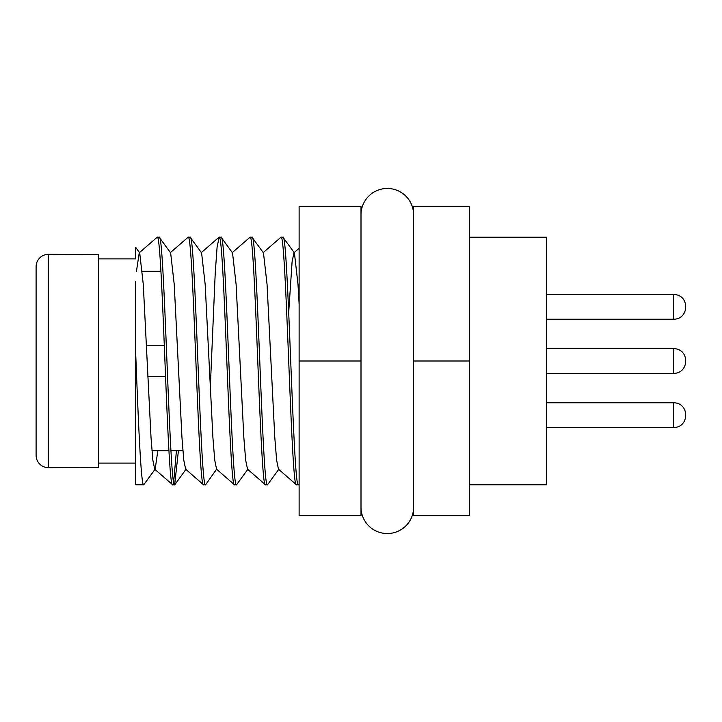 <?xml version="1.0" encoding="UTF-8"?>
<svg xmlns="http://www.w3.org/2000/svg" width="722" height="722" viewBox="0 0 722 722"><rect width="100%" height="100%" fill="white"/><g stroke="black" fill="none" stroke-linecap="round" stroke-linejoin="round"><path stroke-width="1.08" d="M413.607 507.241A26.299 26.299 0 0 1 387.299 533.54A26.299 26.299 0 0 1 361 507.241M413.607 214.759A26.299 26.299 0 0 0 387.299 188.46A26.299 26.299 0 0 0 361 214.759M48.473 254.306A12.373 12.373 0 0 1 48.536 254.306L48.536 467.694A12.373 12.373 0 0 1 36.1 455.311L36.1 266.689A12.373 12.373 0 0 1 48.473 254.306M263.007 252.781L280.966 237.231C286.12 229.587 291.282 492.413 296.435 484.769L298.439 484.769C293.285 492.413 288.123 229.587 282.97 237.231L294.423 252.899L297.996 284.423L299.116 303.908M232.069 252.781L250.02 237.231C255.182 229.587 260.335 492.413 265.497 484.769L267.501 484.769C262.339 492.413 257.185 229.587 252.023 237.231L263.476 252.899L267.059 284.423L274.793 437.577L276.625 460.221L278.484 469.219L296.435 484.769M280.966 237.231L282.97 237.231M135.736 354.358L135.736 484.769L143.723 484.769C141.079 486.836 138.353 422.379 135.736 354.358L135.736 281.427M136.467 271.264L139.238 252.781L157.197 237.231C162.351 229.587 167.513 492.413 172.666 484.769L174.67 484.769C169.517 492.413 164.354 229.587 159.201 237.231L170.645 252.899L174.228 284.423L181.962 437.577L183.794 460.221L185.653 469.219L203.451 484.706L205.608 484.769C200.454 492.413 195.292 229.587 190.139 237.231L201.591 252.899L205.174 284.423L212.909 437.577L214.741 460.221L216.591 469.219L234.397 484.706L236.554 484.769C231.401 492.413 226.239 229.587 221.085 237.231L232.529 252.899L236.112 284.423L243.846 437.577L245.679 460.221L247.538 469.219L265.497 484.769M98.607 258.891L135.736 258.891L135.736 247.402L139.707 252.899L143.281 284.423L151.024 437.577L152.856 460.221L154.707 469.219L172.666 484.769M157.197 237.231L159.201 237.231M170.184 252.781L188.135 237.231C193.288 229.587 198.451 492.413 203.604 484.769M188.135 237.231L190.139 237.231M210.273 388.174L215.21 273.485L217.06 247.484L219.082 237.231C224.235 229.587 229.397 492.413 234.551 484.769M219.082 237.231L221.085 237.231M250.02 237.231L252.023 237.231M157.829 450.736L155.176 469.101L143.723 484.769M173.668 482.125L176.412 450.736M178.415 450.736L174.67 484.769M216.591 469.219L205.608 484.769M248.007 469.101L236.554 484.769M278.945 469.101L267.501 484.769M98.607 463.109L135.736 463.109M48.536 254.306L98.607 254.559L98.607 467.441L48.536 467.694M142.36 271.264L160.943 271.264M151.945 450.736L168.921 450.736M170.924 450.736L182.883 450.736M469.3 484.769L546.653 484.769L546.653 237.231L469.3 237.231M147.839 376.469L165.528 376.469M146.467 345.531L164.327 345.531M546.653 319.223L673.527 319.223L673.527 294.477L546.653 294.477M546.653 373.373L673.527 373.373L673.527 348.627L546.653 348.627M546.653 427.523L673.527 427.523L673.527 402.777L546.653 402.777M469.3 361L469.3 206.284L413.607 206.284L413.607 361L469.3 361L469.3 515.716L413.607 515.716L413.607 361M361 361L361 206.284L299.116 206.284L299.116 361L361 361L361 515.716L299.116 515.716L299.116 361M299.116 484.011L298.439 484.769M299.116 248.287L293.953 252.781L292.094 261.779L288.71 312.202M673.527 427.523C689.546 427.659 689.943 402.84 673.527 402.777M673.527 373.373C689.546 373.509 689.943 348.69 673.527 348.627M673.527 319.223C689.546 319.359 689.943 294.54 673.527 294.477M174.923 484.597L186.123 469.101M201.122 252.781L218.919 237.294"/></g></svg>
